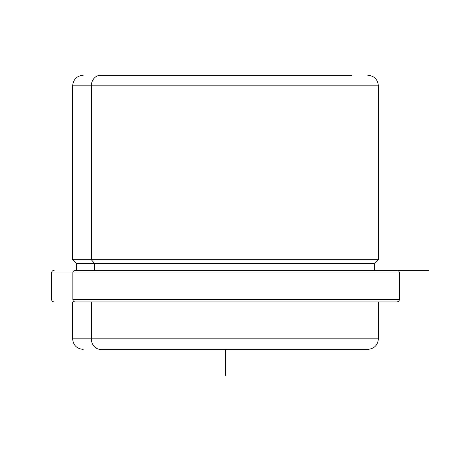 <?xml version="1.0" encoding="UTF-8"?>
<svg xmlns="http://www.w3.org/2000/svg" width="451" height="451" viewBox="0 0 451 451"><rect width="100%" height="100%" fill="white"/><g stroke="black" fill="none" stroke-linecap="round" stroke-linejoin="round"><path stroke-width="0.68" d="M114.475 75.266L98.983 75.266M83.17 75.266C76.766 75.892 73.254 79.404 72.628 85.808L91.344 85.808L91.344 259.765L91.344 85.808L72.628 85.808L72.628 259.765L91.344 259.765L72.628 259.765L76.32 263.452L76.32 270.307L75.154 270.307A2.638 2.311 90 0 0 72.836 272.945L399.456 272.945L51.544 272.945L72.836 272.945L72.836 299.301L399.456 299.301L72.836 299.301A2.638 2.311 90 0 0 75.154 301.933L396.773 301.933L75.154 301.933A2.638 2.311 -90 0 1 72.836 299.301L72.836 272.945A2.638 2.311 -90 0 1 75.154 270.307L428.45 270.307L374.68 270.307L375.846 270.307L374.68 270.307L374.68 263.452L94.58 263.452L91.344 259.765L378.372 259.765L91.344 259.765L94.58 263.452L76.32 263.452L374.68 263.452L378.372 259.765L378.372 85.808L91.344 85.808L378.372 85.808C377.746 79.404 374.234 75.886 367.83 75.266M94.58 270.307L94.58 263.452L94.58 270.307M367.83 349.378C374.234 348.753 377.746 345.24 378.372 338.836L91.344 338.836L91.344 301.933L91.344 338.836L72.628 338.836L91.344 338.836A10.542 9.251 90 0 0 100.596 349.378L367.762 349.378L100.596 349.378A10.542 9.251 -90 0 1 91.344 338.836L378.372 338.836L378.372 301.933M83.17 349.378C76.766 348.753 73.254 345.24 72.628 338.836L72.628 301.933L91.344 301.933C66.573 301.933 66.573 301.933 91.344 301.933M352.017 75.266L100.596 75.266A10.542 9.251 90 0 0 91.344 85.808A10.542 9.251 -90 0 1 100.596 75.266L352.017 75.266M225.5 349.378L225.5 375.734M396.824 270.307C398.425 270.465 399.298 271.344 399.456 272.945L399.456 299.301C399.298 300.902 398.425 301.781 396.824 301.933M54.176 270.307C52.575 270.465 51.702 271.344 51.544 272.945L51.544 299.301C51.702 300.902 52.575 301.781 54.176 301.933"/></g></svg>
